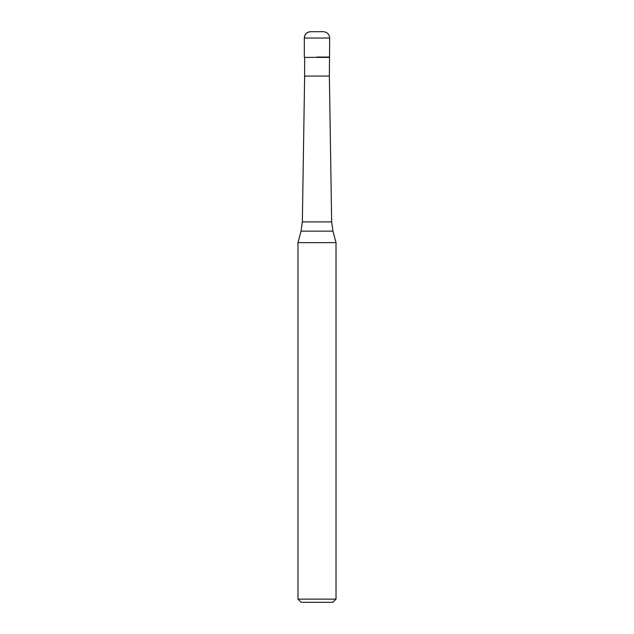 <?xml version="1.0" encoding="UTF-8"?>
<svg xmlns="http://www.w3.org/2000/svg" width="634" height="634" viewBox="0 0 634 634"><rect width="100%" height="100%" fill="white"/><g stroke="black" fill="none" stroke-linecap="round" stroke-linejoin="round"><path stroke-width="0.95" d="M317 57.06L329.68 57.06L317 57.06M329.363 57.377L304.637 57.377L304.637 76.08L329.363 76.08L329.68 38.04C329.3 34.196 327.184 32.08 323.34 31.7L310.66 31.7A6.34 6.34 0 0 0 304.32 38.04L304.32 57.06L304.32 38.04C304.7 34.196 306.816 32.08 310.66 31.7M332.945 231.148L336.02 242.624L297.98 242.624L301.055 231.148L302.347 221.9L331.653 221.9L332.945 231.148L301.055 231.148M336.02 599.13L332.85 602.3L301.15 602.3L297.98 599.13L336.02 599.13L336.02 242.624M329.68 38.04L304.32 38.04M329.363 76.08L331.653 221.9M304.637 76.08L302.347 221.9M297.98 599.13L297.98 242.624"/></g></svg>
